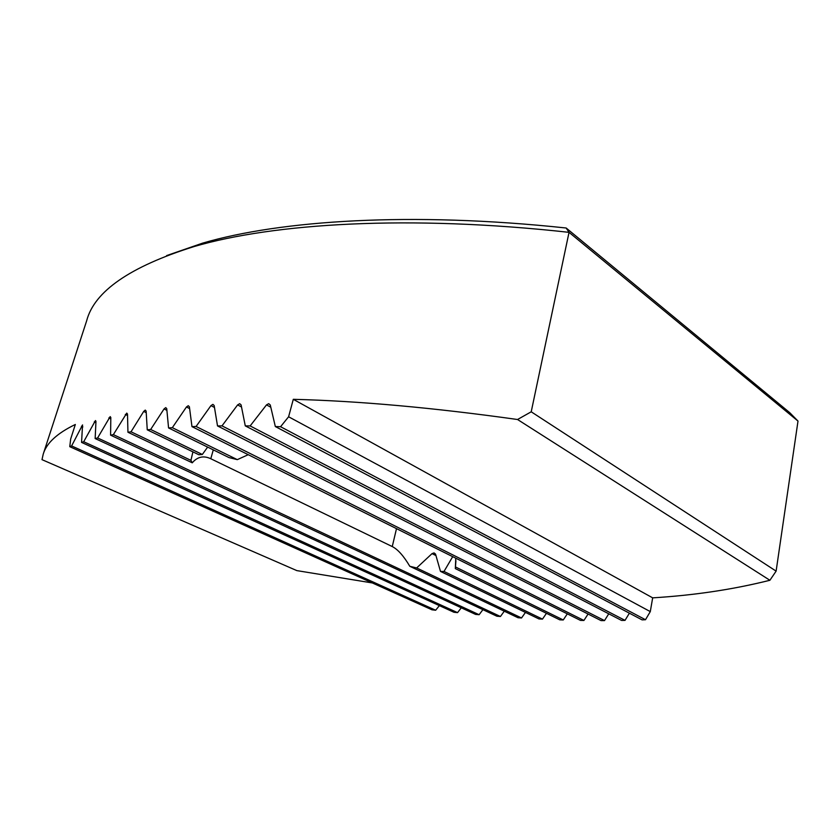 <?xml version="1.0" encoding="UTF-8"?>
<svg xmlns="http://www.w3.org/2000/svg" width="840" height="840" viewBox="0 0 840 840"><rect width="100%" height="100%" fill="white"/><g stroke="black" fill="none" stroke-linecap="round" stroke-linejoin="round"><path stroke-width="1.26" d="M288.603 416.776L280.57 426.72L275.331 426.542L270.26 404.943L268.716 403.673L266.5 404.891L250.142 425.933L245.28 425.88L241.091 404.88L239.684 403.673L237.605 404.922L222.002 425.87L217.518 425.922L214.158 405.51L212.898 404.366L210.945 405.626L196.088 426.468L191.972 426.626L189.389 406.781L188.265 405.699L186.459 406.98L172.326 427.675L168.567 427.938L166.74 408.649L165.743 407.62L164.062 408.923L150.665 429.471L147.252 429.828L146.129 411.075L145.257 410.099L143.703 411.411L131.03 431.802L127.942 432.243L127.502 414.026L126.756 413.102L113.358 434.637L110.597 435.162L110.806 417.459L110.166 416.598L97.608 437.955L95.151 438.554L95.97 421.365L95.445 420.546L83.706 441.735L81.564 442.407L82.541 424.935L71.61 445.935L69.773 446.67L70.675 439.005L75.327 424.483C57.183 433.241 46.494 443.111 43.239 454.083L86.646 320.828C94.269 291.354 130.095 266.595 194.103 246.55C273.514 223.346 408.272 214.557 569.037 232.344L531.216 411.8L776.118 571.126L769.902 580.272C733.215 589.47 694.145 595.34 652.67 597.849L650.286 611.604L288.603 416.776L293.296 399.315L652.67 597.849M192.916 451.868L190.932 460.362L192.255 462.819C197.431 456.729 203.606 455.364 210.777 458.735L392.259 546.567C397.856 549.402 403.704 555.965 409.794 566.275L416.64 567.956L432.033 553.634L434.038 552.909L435.53 554.096L440.486 571.4L444.003 571.462L452.697 556.668M455.921 560.742L455.332 568.606L455.774 558.201M207.638 447.101L202.325 454.482L198.87 454.745L147.252 429.828M248.231 454.692L237.3 459.638L229.005 457.58L168.567 427.938M166.635 255.591L202.681 243.117C280.518 220.332 410.865 211.449 566.16 228.008L569.037 232.344L798 421.071L776.118 571.126M566.16 228.008L789.758 412.681L798 421.071M372.341 582.95L296.846 570.612L42 459.648L43.239 454.083M769.902 580.272L517.545 419.507L531.216 411.8M293.296 399.315C358.669 400.974 433.419 407.705 517.545 419.507M275.331 426.542L642.075 619.868L645.498 619.731L650.286 611.604M245.28 425.88L621.6 620.445L625.023 620.372L629.391 613.179M217.518 425.922L601.073 620.613L604.506 620.602L608.759 613.799M191.972 426.626L580.482 620.403L583.916 620.466L588.084 614.009M455.332 568.606L559.787 619.847L563.251 619.962L567.315 613.841M440.486 571.4L538.986 618.954L542.472 619.122L546.452 613.305M409.794 566.275L518.028 617.736L521.535 617.967L525.452 612.423M110.597 435.162L496.892 616.214L500.441 616.497L504.284 611.205M95.151 438.554L475.534 614.387L479.115 614.712L482.906 609.662M81.564 442.407L453.915 612.255L457.548 612.633L461.286 607.803M69.773 446.67L431.981 609.808L435.666 610.239L439.373 605.619M542.472 619.122L444.003 571.462M202.325 454.482L150.665 429.471M521.535 617.967L416.64 567.956M192.255 462.819L127.942 432.243M500.441 616.497L113.358 434.637M479.115 614.712L97.608 437.955M457.548 612.633L83.706 441.735M435.666 610.239L71.61 445.935M190.932 460.362L131.03 431.802M563.251 619.962L455.543 566.99M237.3 459.638L172.326 427.675M583.916 620.466L196.088 426.468M604.506 620.602L222.002 425.87M625.023 620.372L250.142 425.933M645.498 619.731L280.57 426.72M270.784 407.201L266.5 404.891M241.5 406.98L237.605 404.922M214.473 407.453L210.945 405.626M189.62 408.597L186.459 406.98M146.223 412.65L143.703 411.411M436.023 555.597L432.033 553.634M82.856 426.93L81.459 426.279M95.907 422.667L94.248 421.89M110.775 418.845L108.854 417.921M127.533 415.506L125.317 414.425M166.898 410.34L164.062 408.923M392.259 546.567L396.501 528.644M210.777 458.735L213.297 449.883M202.681 243.117L194.103 246.55"/></g></svg>
